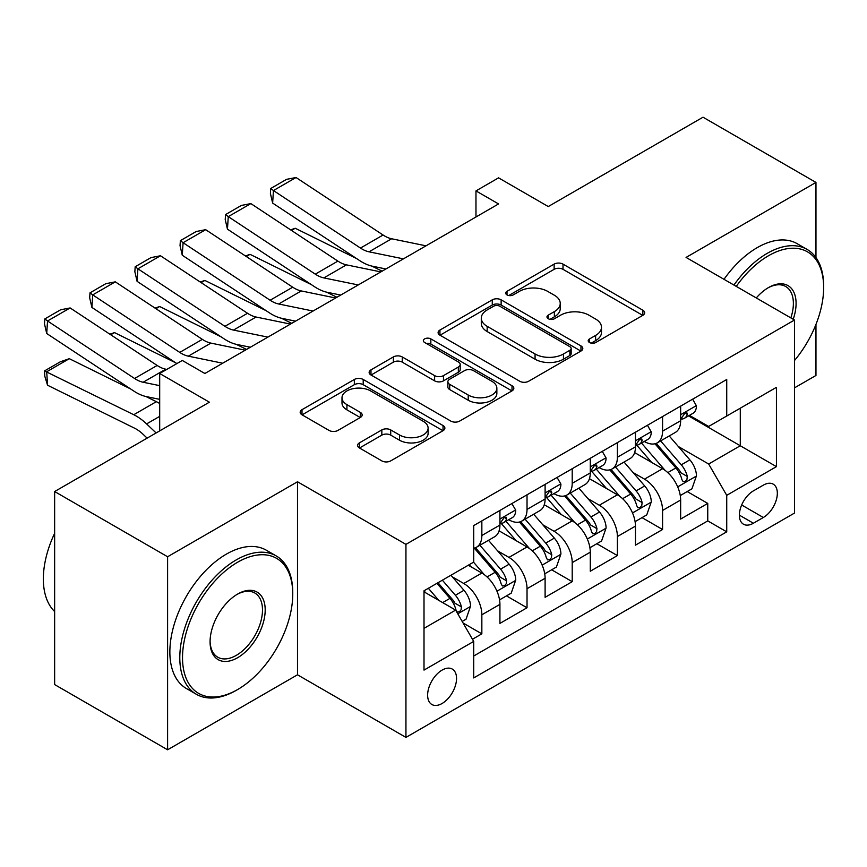 <?xml version="1.0" encoding="UTF-8"?>
<svg xmlns="http://www.w3.org/2000/svg" width="867" height="867" viewBox="0 0 867 867"><rect width="100%" height="100%" fill="white"/><g stroke="black" fill="none" stroke-linecap="round" stroke-linejoin="round"><path stroke-width="1.3" d="M589.506 342.53A4.389 2.536 0 0 0 595.716 342.53L642.837 315.328A6.275 3.62 0 0 0 644.669 312.77A6.275 3.62 0 0 0 642.837 310.213L563.008 264.121A6.275 3.62 0 0 0 554.132 264.121L507.011 291.323A4.389 2.536 0 0 0 505.732 293.122A4.389 2.536 0 0 0 507.011 294.91A4.389 2.536 0 0 0 513.221 294.91L519.322 291.388A20.071 11.585 0 0 1 547.706 291.388L554.36 295.224A20.071 11.585 0 0 1 560.234 303.428A20.071 11.585 0 0 1 554.36 311.621L548.258 315.133A4.389 2.536 0 0 0 546.979 316.932A4.389 2.536 0 0 0 548.258 318.72A4.389 2.536 0 0 0 554.468 318.72L560.57 315.198A20.071 11.585 0 0 1 588.953 315.198L595.607 319.045A20.071 11.585 0 0 1 601.481 327.238A20.071 11.585 0 0 1 595.607 335.431L589.506 338.954A4.389 2.536 0 0 0 588.216 340.742A4.389 2.536 0 0 0 589.506 342.53L589.506 338.954M442.083 703.495A20.45 11.802 120 0 0 455.446 685.472A20.45 11.802 120 0 0 452.303 669.086A20.45 11.802 120 0 0 442.083 670.104A20.45 11.802 120 0 0 428.732 688.116A20.45 11.802 120 0 0 431.864 704.503A20.45 11.802 120 0 0 442.083 703.495M359.447 442.842A6.275 3.62 0 0 0 357.605 445.4A6.275 3.62 0 0 0 359.447 447.968L381.838 460.897A6.275 3.62 0 0 0 390.714 460.897L443.037 430.682A6.275 3.62 0 0 0 444.879 428.125A6.275 3.62 0 0 0 443.037 425.556L363.208 379.475A6.275 3.62 0 0 0 354.343 379.475L302.009 409.679A6.275 3.62 0 0 0 300.177 412.248A6.275 3.62 0 0 0 302.009 414.805L329.059 430.422A6.275 3.62 0 0 0 337.935 430.422L360.325 417.493A6.275 3.62 0 0 0 362.168 414.935A6.275 3.62 0 0 0 360.325 412.378L346.919 404.629A16.776 9.689 0 0 1 341.999 397.78A16.776 9.689 0 0 1 352.36 388.828A16.776 9.689 0 0 1 370.642 390.93L423.194 421.275A16.776 9.689 0 0 1 428.114 428.125A16.776 9.689 0 0 1 417.753 437.066A16.776 9.689 0 0 1 399.47 434.974L390.714 429.913A6.275 3.62 0 0 0 381.838 429.913L359.447 442.842L359.447 447.968M815.966 257.586L815.966 182.428L703.018 117.208L548.258 206.552L498.558 177.854L475.972 190.903L498.558 203.94L204.872 373.504L182.287 360.455L159.691 373.504L159.691 430.888M167.602 556.755L167.602 749.792L297.5 674.797L297.5 481.759L167.602 556.755L54.643 491.535L209.391 402.19L159.691 373.504M297.5 481.759L405.94 544.368L794.508 320.021L794.508 513.058L405.94 737.405L405.94 544.368M815.966 182.428L686.068 257.423L794.508 320.021M519.767 381.263A6.275 3.62 0 0 0 528.632 381.263L580.966 351.048A6.275 3.62 0 0 0 582.808 348.491A6.275 3.62 0 0 0 580.966 345.922L501.137 299.841A6.275 3.62 0 0 0 492.272 299.841L439.937 330.056A6.275 3.62 0 0 0 438.095 332.614A6.275 3.62 0 0 0 439.937 335.171L519.767 381.263M426.391 343.484A4.389 2.536 0 0 1 430.845 344.101L430.845 338.889L512.007 385.739A6.275 3.62 0 0 1 513.838 388.308A6.275 3.62 0 0 1 512.007 390.865L459.673 421.08A6.275 3.62 0 0 1 450.807 421.08L370.978 374.988L370.978 369.873A6.275 3.62 0 0 0 369.136 372.431A6.275 3.62 0 0 0 370.978 374.988M370.978 369.873L393.369 356.933A6.275 3.62 0 0 1 402.245 356.933L434.616 375.628A6.275 3.62 0 0 0 443.481 375.628L458.34 367.055A6.275 3.62 0 0 0 460.182 364.487A6.275 3.62 0 0 0 458.34 361.929L424.635 342.476A4.389 2.536 0 0 1 423.356 340.677A4.389 2.536 0 0 1 426.065 338.336A4.389 2.536 0 0 1 430.845 338.889M167.602 749.792L54.643 684.572L54.643 491.535M794.508 387.852L815.966 375.465L815.966 324.399M472.472 639.25L481.846 633.842L463.097 623.015M452.433 576.945L463.769 583.491A25.555 14.761 60 0 1 481.846 614.801L499.923 604.364L499.923 623.406L527.028 607.756L506.469 595.889M497.615 550.859L508.951 557.405A25.555 14.761 60 0 1 527.028 588.715L545.105 578.278L545.105 597.32L572.209 581.67L551.65 569.803M542.796 524.773L554.132 531.319A25.555 14.761 60 0 1 572.209 562.629L590.286 552.192L590.286 571.234L617.391 555.584L596.832 543.717M587.978 498.688L599.325 505.233A25.555 14.761 60 0 1 617.391 536.543L635.468 526.106L635.468 545.148L662.572 529.499L662.572 510.457A25.555 14.761 -120 0 0 644.506 479.148L633.159 472.602M642.014 517.632L662.572 529.499M499.923 604.364A25.555 14.761 -120 0 0 481.846 573.054L468.288 565.23M545.105 578.278A25.555 14.761 -120 0 0 527.028 546.969L499.089 530.842M590.286 552.192A25.555 14.761 -120 0 0 572.209 520.883L544.27 504.757M635.468 526.106A25.555 14.761 -120 0 0 617.391 494.797L589.452 478.671M763.328 485.152L753.39 490.885A19.811 11.434 120 0 0 740.451 508.344A19.811 11.434 120 0 0 743.485 524.221A19.811 11.434 120 0 0 753.39 523.235L763.328 517.501A19.811 11.434 120 0 0 776.268 500.042A19.811 11.434 120 0 0 773.234 484.165A19.811 11.434 120 0 0 763.328 485.152M424.006 628.358L455.641 610.097L473.707 641.407L473.707 677.929L726.73 531.839L726.73 495.328L708.664 464.018L678.341 446.516M473.707 641.407L424.006 670.104L424.006 590.795L473.707 562.098L473.707 525.586L726.73 379.497L726.73 416.019L776.431 387.332L776.431 466.63L726.73 495.328M508.723 519.712L508.951 519.842A25.555 14.761 60 0 0 521.739 521.11L539.805 510.674A25.555 14.761 -120 0 0 545.105 498.98L545.105 484.371M553.905 493.626L554.132 493.757A25.555 14.761 60 0 0 566.92 495.024L584.987 484.588A25.555 14.761 -120 0 0 590.286 472.894L590.286 458.285M599.086 467.541L599.325 467.671A25.555 14.761 60 0 0 612.102 468.939L630.168 458.502A25.555 14.761 -120 0 0 635.468 446.808L635.468 432.2M473.707 656.016L707.754 520.894L707.754 503.413L680.649 519.062L680.649 500.021A25.555 14.761 -120 0 0 662.572 468.711L634.633 452.585M644.268 441.455L644.506 441.585A25.555 14.761 -120 0 0 657.284 442.853A25.555 14.761 -120 0 0 662.572 431.148L662.572 416.539M657.284 442.853L675.35 432.416A25.555 14.761 -120 0 0 680.649 420.723L680.649 406.114M481.846 520.883L481.846 535.492A25.555 14.761 60 0 1 476.547 547.196A25.555 14.761 60 0 1 473.707 548.226M476.547 547.196L494.623 536.76A25.555 14.761 -120 0 0 499.923 525.066L499.923 510.457M527.028 494.797L527.028 509.406A25.555 14.761 60 0 1 521.739 521.11M572.209 468.711L572.209 483.32A25.555 14.761 60 0 1 566.92 495.024M617.391 442.625L617.391 457.234A25.555 14.761 60 0 1 612.102 468.939M617.391 536.543L617.391 555.584M572.209 562.629L572.209 581.67M527.028 588.715L527.028 607.756M481.846 614.801L481.846 633.842M455.641 610.097L424.006 591.836M708.664 464.018L740.288 445.757L740.288 408.194L776.431 387.332M688.539 415.889L776.431 466.63M689.449 415.369L708.664 426.456L726.73 416.019M297.5 674.797L405.94 737.405M475.972 190.903L475.972 216.988M687.195 491.546L707.754 503.413M707.754 520.894L726.73 531.839M591.261 343.159L595.607 340.644A20.071 11.585 0 0 0 601.481 332.451L601.481 327.238M560.234 303.428L560.234 308.641A20.071 11.585 0 0 1 554.36 316.834L550.014 319.338M642.75 315.382L563.008 269.334A6.275 3.62 0 0 0 554.132 269.334L508.766 295.528M580.89 351.092L501.137 305.054A6.275 3.62 0 0 0 492.272 305.054L440.024 335.226M569.879 350.279A4.389 2.536 0 0 0 571.169 348.491A4.389 2.536 0 0 0 569.879 346.692L499.815 306.235A4.389 2.536 0 0 0 493.605 306.235L487.167 309.952A20.071 11.585 0 0 0 481.293 318.146A20.071 11.585 0 0 0 487.167 326.339L535.069 353.996A20.071 11.585 0 0 0 563.452 353.996L569.879 350.279L569.879 355.503A4.389 2.536 0 0 0 571.169 353.703L571.169 348.491M481.293 318.146L481.293 323.358A20.071 11.585 0 0 0 487.167 331.552L487.167 326.339M569.879 355.503L563.452 359.209A20.071 11.585 0 0 1 535.069 359.209L487.167 331.552M371.054 375.043L393.369 362.157L393.369 356.933M460.182 364.487L460.182 369.71A6.275 3.62 0 0 1 458.34 372.268L443.481 380.851A6.275 3.62 0 0 1 434.616 380.851L402.245 362.157A6.275 3.62 0 0 0 393.369 362.157M430.845 344.101L511.92 390.909M468.213 395.027A16.776 9.689 0 0 0 486.495 397.129A16.776 9.689 0 0 0 496.856 388.178A16.776 9.689 0 0 0 491.936 381.328L473.425 370.632A6.275 3.62 0 0 0 464.549 370.632L449.691 379.215A6.275 3.62 0 0 0 447.86 381.773A6.275 3.62 0 0 0 449.691 384.33L468.213 395.027L468.213 400.24A16.776 9.689 0 0 0 486.495 402.342A16.776 9.689 0 0 0 496.856 393.39L496.856 388.178M447.86 381.773L447.86 386.996A6.275 3.62 0 0 0 449.691 389.554L449.691 384.33M468.213 400.24L449.691 389.554M428.114 428.125L428.114 433.337A16.776 9.689 0 0 1 417.753 442.289A16.776 9.689 0 0 1 399.47 440.187L390.714 435.126A6.275 3.62 0 0 0 381.838 435.126L359.523 448.011M341.999 397.78L341.999 402.992A16.776 9.689 0 0 0 346.919 409.842L346.919 404.629M360.249 417.536L346.919 409.842M442.961 430.726L363.208 384.688A6.275 3.62 0 0 0 354.343 384.688L302.095 414.849M680.27 495.545L691.942 488.804L696.461 475.755A16.928 9.775 -120 0 0 689.861 459.857L669.226 435.96M290.608 229.853L295.224 228.259L356.565 258.55M371.802 266.071L382.119 271.176M665.087 470.369L641.493 443.048M651.659 462.414L637.96 446.559A40.576 23.431 -120 0 0 636.703 445.15M654.975 443.774L675.859 467.942A16.928 9.775 60 0 1 681.896 479.614L683.131 481.618L685.418 481.293L686.946 479.429L687.314 476.482A16.928 9.775 -120 0 0 681.278 464.82L660.632 440.913M656.211 443.373L678.644 469.35A8.627 4.985 60 0 1 680.812 472.732L687.314 476.482M295.224 228.259L291.475 230.427M403.426 258.865L369.039 251.82A31.949 18.445 60 0 1 360.477 248.06L273.452 190.545L272.639 203.084L359.664 260.599A47.923 27.668 -120 0 0 372.507 266.234L385.913 268.976M692.625 399.199L696.461 405.843A16.928 9.775 60 0 1 692.95 413.342L684.366 418.295A16.928 9.775 -120 0 0 687.314 414.393L686.957 412.898L684.843 413.31L681.896 417.526A16.928 9.775 60 0 1 680.649 419.931M426.022 245.827L391.635 238.772A31.949 18.445 60 0 1 383.073 235.022L296.037 177.507L273.452 190.545L270.732 188.486L286.554 179.35L296.037 177.507M681.213 419.086L681.278 419.086A16.928 9.775 -120 0 0 684.366 418.295M272.639 203.084L270.406 193.493L270.732 188.486M794.508 360.509A77.954 45.008 120 0 0 823.65 287.551A77.954 45.008 120 0 0 768.53 255.722A77.954 45.008 120 0 0 736.256 286.392M733.937 285.059A79.872 46.114 -60 0 1 767.176 253.381A79.872 46.114 -60 0 1 807.112 249.425A79.872 46.114 -60 0 1 823.65 285.98L823.65 287.551M756.273 297.945A38.982 22.499 -60 0 1 768.53 287.551L768.53 287.551A38.982 22.499 -60 0 1 793.207 319.273M723.999 279.315A79.872 46.114 -60 0 1 757.227 247.637A79.872 46.114 -60 0 1 797.163 243.681L807.112 249.425M790.845 317.907A37.064 21.393 120 0 0 785.697 286.5A37.064 21.393 120 0 0 767.837 287.952M236.279 690.316L237.634 689.536A77.954 45.008 120 0 0 292.753 594.058A77.954 45.008 120 0 0 237.634 562.228A77.954 45.008 120 0 0 182.514 657.706A77.954 45.008 120 0 0 237.634 689.536L236.279 690.316A79.872 46.114 -60 0 1 196.343 694.272A79.872 46.114 -60 0 1 184.097 630.266A79.872 46.114 -60 0 1 236.279 559.887A79.872 46.114 -60 0 1 276.215 555.931A79.872 46.114 -60 0 1 292.753 592.497L292.753 594.058M237.634 657.706A38.982 22.499 -60 0 1 210.074 641.797A38.982 22.499 -60 0 1 237.634 594.058L237.634 594.058A38.982 22.499 -60 0 1 265.194 609.967A38.982 22.499 -60 0 1 237.634 657.706M210.085 640.995A37.064 21.393 120 0 0 217.747 657.197A37.064 21.393 120 0 0 236.279 655.365A37.064 21.393 120 0 0 260.49 622.701A37.064 21.393 120 0 0 254.811 593.006A37.064 21.393 120 0 0 236.951 594.469M196.343 694.272L186.405 688.528A79.872 46.114 -60 0 1 174.159 624.533A79.872 46.114 -60 0 1 226.341 554.143A79.872 46.114 -60 0 1 266.277 550.187L276.215 555.931M54.643 611.538A79.872 46.114 -60 0 1 54.643 533.281M635.088 521.631L646.76 514.89L651.28 501.841A16.928 9.775 -120 0 0 644.68 485.943L624.045 462.046M245.426 255.938L250.043 254.345L311.383 284.636M326.621 292.157L336.938 297.262M619.905 496.455L596.312 469.134M606.477 488.5L592.779 472.645A40.576 23.431 -120 0 0 591.522 471.236M609.794 469.86L630.677 494.027A16.928 9.775 60 0 1 636.714 505.699L637.949 507.704L640.236 507.379L641.764 505.515L642.133 502.567A16.928 9.775 -120 0 0 636.096 490.906L615.451 466.999M611.029 469.459L633.463 495.436A8.627 4.985 60 0 1 635.63 498.818L642.133 502.567M250.043 254.345L246.293 256.513M589.907 547.716L601.579 540.975L606.098 527.927A16.928 9.775 -120 0 0 599.498 512.029L578.853 488.132M200.244 282.024L204.861 280.431L266.202 310.722M281.428 318.243L291.756 323.348M574.723 522.541L551.13 495.22M561.296 514.586L547.597 498.731A40.576 23.431 -120 0 0 546.34 497.322M564.612 495.946L585.496 520.113A16.928 9.775 60 0 1 591.532 531.785L592.768 533.79L595.055 533.465L596.583 531.601L596.951 528.653A16.928 9.775 -120 0 0 590.915 516.992L570.269 493.085M565.837 495.545L588.281 521.522A8.627 4.985 60 0 1 590.449 524.903L596.951 528.653M204.861 280.431L201.111 282.599M544.725 573.802L556.397 567.061L560.916 554.013A16.928 9.775 -120 0 0 554.316 538.114L533.671 514.218M155.063 308.11L159.68 306.517L221.02 336.808M236.247 344.329L246.575 349.434M529.542 548.627L505.949 521.305M516.114 540.672L502.416 524.817A40.576 23.431 -120 0 0 501.159 523.408M519.431 522.032L540.314 546.199A16.928 9.775 60 0 1 546.351 557.871L547.586 559.876L549.873 559.551L551.401 557.687L551.77 554.739A16.928 9.775 -120 0 0 545.733 543.078L525.088 519.17M520.655 521.631L543.1 547.608A8.627 4.985 60 0 1 545.267 550.989L551.77 554.739M159.68 306.517L155.93 308.685M499.533 599.888L511.216 593.147L515.735 580.099A16.928 9.775 -120 0 0 509.135 564.2L488.489 540.304M109.871 334.196L114.498 332.603L175.838 362.894M484.36 574.713L473.545 562.195M470.933 566.758L469.177 564.72M474.249 548.117L495.133 572.285A16.928 9.775 60 0 1 501.169 583.957L502.394 585.962L504.692 585.637L506.22 583.773L506.588 580.825A16.928 9.775 -120 0 0 500.552 569.164L479.906 545.256M475.474 547.716L497.918 573.694A8.627 4.985 60 0 1 500.086 577.075L506.588 580.825M114.498 332.603L110.738 334.77M358.244 284.95L323.857 277.906A31.949 18.445 60 0 1 315.295 274.145L228.27 216.631L227.457 229.17L314.483 286.684A47.923 27.668 -120 0 0 327.325 292.32L340.731 295.062M647.443 425.285L651.28 431.929A16.928 9.775 60 0 1 647.768 439.428L639.185 444.381A16.928 9.775 -120 0 0 642.133 440.479L641.775 438.984L639.662 439.396L636.714 443.611A16.928 9.775 60 0 1 635.468 446.017M380.841 271.913L346.453 264.858A31.949 18.445 60 0 1 337.892 261.108L250.856 203.593L228.27 216.631L225.55 214.572L241.373 205.436L250.856 203.593M636.031 445.172L636.096 445.172A16.928 9.775 -120 0 0 639.185 444.381M227.457 229.17L225.225 219.579L225.55 214.572M313.063 311.036L278.675 303.992A31.949 18.445 60 0 1 270.114 300.231L183.089 242.717L182.276 255.256L269.301 312.77A47.923 27.668 -120 0 0 282.143 318.406L295.549 321.148M602.251 451.371L606.098 458.014A16.928 9.775 60 0 1 602.587 465.514L594.003 470.467A16.928 9.775 -120 0 0 596.951 466.565L596.594 465.07L594.48 465.481L591.532 469.697A16.928 9.775 60 0 1 590.286 472.103M335.659 297.999L301.272 290.944A31.949 18.445 60 0 1 292.71 287.194L205.674 229.679L183.089 242.717L180.369 240.658L196.18 231.522L205.674 229.679M590.85 471.258L590.915 471.258A16.928 9.775 -120 0 0 594.003 470.467M182.276 255.256L180.043 245.664L180.369 240.658M267.881 337.122L233.494 330.078A31.949 18.445 60 0 1 224.932 326.317L137.907 268.803L137.084 281.341L224.12 338.856A47.923 27.668 -120 0 0 236.962 344.492L250.368 347.233M557.069 477.457L560.916 484.1A16.928 9.775 60 0 1 557.405 491.6L548.822 496.553A16.928 9.775 -120 0 0 551.77 492.651L551.412 491.155L549.299 491.567L546.351 495.783A16.928 9.775 60 0 1 545.105 498.189M290.467 324.085L256.09 317.029A31.949 18.445 60 0 1 247.529 313.28L160.493 255.765L137.907 268.803L135.187 266.743L150.999 257.607L160.493 255.765M545.668 497.344L545.733 497.344A16.928 9.775 -120 0 0 548.822 496.553M137.084 281.341L134.862 271.75L135.187 266.743M222.7 363.208L188.312 356.164A31.949 18.445 60 0 1 179.751 352.403L92.726 294.888L91.902 307.427L176.879 363.587M204.233 373.124L205.186 373.319M511.888 503.543L515.735 510.186A16.928 9.775 60 0 1 512.224 517.686L503.64 522.638A16.928 9.775 -120 0 0 506.588 518.737L506.23 517.241L504.117 517.653L501.169 521.869A16.928 9.775 60 0 1 499.923 524.275M245.285 350.17L210.909 343.115A31.949 18.445 60 0 1 202.347 339.365L115.311 281.851L92.726 294.888L90.005 292.829L105.817 283.693L115.311 281.851M500.487 523.43L500.552 523.43A16.928 9.775 -120 0 0 503.64 522.638M91.902 307.427L89.68 297.836L90.005 292.829M462.187 621.444L466.034 619.233L470.543 606.185A16.928 9.775 -120 0 0 463.953 590.286L450.959 575.244M69.317 358.689L46.72 371.737L47.533 385.219L44.824 376.321L44.499 370.924L60.311 361.799L69.317 358.689L130.657 388.98M145.884 396.501L156.342 401.67A47.923 27.668 60 0 1 159.691 403.513M438.821 600.398L428.363 588.281M44.499 370.924L133.756 414.719A47.923 27.668 60 0 1 146.599 423.909L156.114 432.958M147.141 438.138L143.131 434.324A31.949 18.445 -120 0 0 134.569 428.19L47.533 385.219M425.751 592.844L424.006 590.839M436.946 583.328L449.951 598.371A16.928 9.775 60 0 1 455.988 610.043L457.212 612.048L459.499 611.723L461.038 609.859L461.407 606.911A16.928 9.775 -120 0 0 455.37 595.25L442.376 580.196M437.998 582.722L452.726 599.78A8.627 4.985 60 0 1 454.904 603.161L461.407 606.911M159.691 385.642L143.131 382.249A31.949 18.445 60 0 1 134.569 378.489L47.533 320.974L46.72 333.513L133.756 391.028A47.923 27.668 -120 0 0 146.599 396.663L159.691 399.351M166.767 369.418L165.727 369.201A31.949 18.445 60 0 1 157.165 365.451L70.129 307.937L47.533 320.974L44.824 318.915L60.636 309.779L70.129 307.937M46.72 333.513L44.499 323.922L44.824 318.915M463.769 583.491L481.846 573.054M508.951 557.405L527.028 546.969M554.132 531.319L572.209 520.883M599.325 505.233L617.391 494.797M644.506 479.148L662.572 468.711M662.572 431.148L680.649 420.723M481.846 535.492L499.923 525.066M527.028 509.406L545.105 498.98M572.209 483.32L590.286 472.894M617.391 457.234L635.468 446.808M662.572 510.457L680.649 500.021M741.664 504.984L763.328 517.501M739.388 515.15L753.39 523.235M595.607 340.644L595.607 335.431M548.258 318.72L548.258 315.133M554.36 316.834L554.36 311.621M507.011 294.91L507.011 291.323M554.132 269.334L554.132 264.121M563.008 269.334L563.008 264.121M642.837 315.328L642.837 310.213M439.937 335.171L439.937 330.056M492.272 305.054L492.272 299.841M501.137 305.054L501.137 299.841M580.966 351.048L580.966 345.922M535.069 359.209L535.069 353.996M563.452 359.209L563.452 353.996M402.245 362.157L402.245 356.933M434.616 380.851L434.616 375.628M443.481 380.851L443.481 375.628M458.34 372.268L458.34 367.055M512.007 390.865L512.007 385.739M381.838 435.126L381.838 429.913M390.714 435.126L390.714 429.913M399.47 440.187L399.47 434.974M360.325 417.493L360.325 412.378M302.009 414.805L302.009 409.679M354.343 384.688L354.343 379.475M363.208 384.688L363.208 379.475M443.037 430.682L443.037 425.556M677.691 486.864L696.353 476.081M681.278 464.82L689.861 459.857M667.785 472.613L675.859 467.942M696.353 405.648L680.649 414.719M369.039 251.82L391.635 238.772M360.477 248.06L383.073 235.022M685.136 413.136L687.314 414.393M632.498 512.95L651.171 502.166M636.096 490.906L644.68 485.943M622.604 498.698L630.677 494.027M587.317 539.036L605.979 528.252M590.915 516.992L599.498 512.029M577.422 524.784L585.496 520.113M542.135 565.121L560.797 554.338M545.733 543.078L554.316 538.114M532.24 550.87L540.314 546.199M496.954 591.207L515.616 580.424M500.552 569.164L509.135 564.2M487.059 576.956L495.133 572.285M651.171 431.733L635.468 440.804M323.857 277.906L346.453 264.858M315.295 274.145L337.892 261.108M639.954 439.222L642.133 440.479M605.979 457.819L590.286 466.89M278.675 303.992L301.272 290.944M270.114 300.231L292.71 287.194M594.762 465.308L596.951 466.565M560.797 483.905L545.105 492.976M233.494 330.078L256.09 317.029M224.932 326.317L247.529 313.28M549.58 491.394L551.77 492.651M515.616 509.991L499.923 519.062M188.312 356.164L210.909 343.115M179.751 352.403L202.347 339.365M504.399 517.48L506.588 518.737M457.787 613.814L470.434 606.51M455.37 595.25L463.953 590.286M442.636 602.598L449.951 598.371M156.342 401.67L133.756 414.719M159.691 416.355L146.599 423.909M143.131 382.249L165.727 369.201M134.569 378.489L157.165 365.451"/></g></svg>
